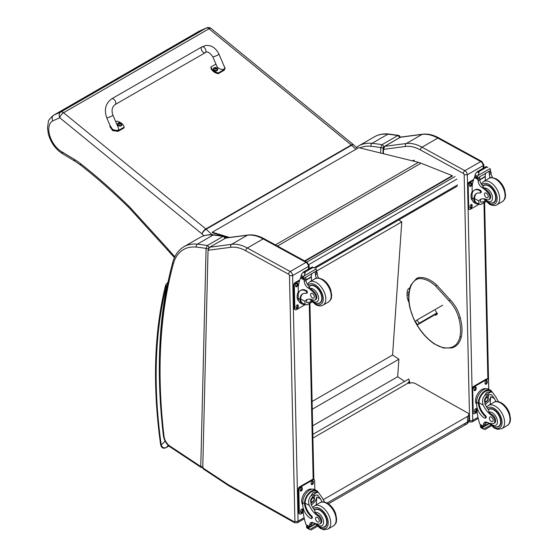<?xml version="1.0" encoding="UTF-8"?>
<svg xmlns="http://www.w3.org/2000/svg" width="558" height="558" viewBox="0 0 558 558"><rect width="100%" height="100%" fill="white"/><g stroke="black" fill="none" stroke-linecap="round" stroke-linejoin="round"><path stroke-width="0.84" d="M407.396 383.374L409.251 381.463L409.558 381.665A0.67 0.418 -176.1 0 1 409.558 382.258L407.452 383.388M312.912 438.051L407.5 383.444M408.24 382.928L407.396 383.416M312.829 434.382L408.805 378.973L409.328 381.519M398.789 219.908L401.767 221.889L392.588 355.028L398.886 359.226L397.68 376.741L404.648 381.379M401.767 221.889L316.023 271.39M312.64 425.838L397.68 376.741M312.278 409.23L398.886 359.226M312.103 401.488L392.588 355.028M305.08 261.151L452.322 176.133L452.259 175.651L420.997 163.194A35.768 20.646 -120 0 0 418.43 162.329L358.731 147.654L212.242 232.24L229.547 237.443M228.459 237.582L224.476 236.39M223.849 236.194L212.34 232.742L212.242 232.24M304.619 260.9L452.259 175.651M464.416 423.843A4.471 2.581 -120 0 0 466.607 424.038L466.607 424.038A4.471 2.581 -120 0 0 467.534 421.946L327.086 503.03M328.411 503.825L466.607 424.038A4.471 4.471 0 0 0 468.846 420.118A4.471 2.546 179.3 0 1 467.534 421.946L467.471 416.428L323.235 499.703M408.993 383.583A4.471 2.546 179.3 0 1 415.312 383.534L467.471 412.829A4.471 2.546 179.3 0 1 468.783 414.601A4.471 2.546 179.3 0 1 467.471 416.428M436.998 312.926L419.218 323.194L417.551 324.784L437.305 313.373M430.288 317.111L431.892 316.086L430.288 317.111M419.218 323.194L417.007 319.992L415.347 321.582L417.551 324.784M417.007 319.992L442.689 305.17M383.095 153.624L383.207 148.86A1.116 0.663 1.4 0 0 383.207 148.86A1.116 0.663 1.4 0 0 383.207 148.867A1.116 0.663 1.4 0 0 383.534 149.349L384.727 146.342L400.386 137.268A1.116 0.649 60 0 1 400.532 137.219L422.113 134.387A2.232 1.772 -97.5 0 1 422.65 134.206L401.049 137.038M408.986 302.443A11.23 6.487 60 0 1 407.089 295.384L407.089 293.159A11.23 6.487 60 0 1 409.419 288.033A11.23 6.487 60 0 1 409.935 287.782M384.42 146.566A1.116 0.649 60 0 1 384.581 146.391A1.116 0.649 60 0 1 384.727 146.342L406.308 143.511L422.113 134.387A44.71 25.814 60 0 1 437.821 138.084L480.71 161.562A3.355 1.939 60 0 1 483.137 165.628L483.793 164.715L483.863 167.867M483.2 168.251L483.137 165.628L467.332 174.759L464.172 174.8A1.116 0.649 -120 0 0 463.363 173.447L420.474 149.969A42.471 24.524 -120 0 0 405.547 146.461L383.534 149.349L383.43 153.708M383.004 153.603L383.151 147.654A1.674 0.997 -178.6 0 1 380.779 147.619L380.647 153.025M400.232 137.394C400.225 136.438 399.695 135.775 398.663 135.399L397.784 135.58A1.674 0.97 60 0 1 399.361 137.819L399.514 137.77M383.151 147.654L383.555 146.949A1.674 0.97 60 0 0 381.979 144.703A280.283 161.82 -120 0 0 372.04 143.343A58.123 33.557 -120 0 0 358.641 145.924L374.446 136.801A58.123 33.557 60 0 1 387.852 134.22A280.283 161.82 -120 0 1 397.784 135.58L381.979 144.703L380.779 147.619A278.044 160.53 60 0 0 371.063 146.294A2.232 1.688 -84.2 0 1 372.04 143.343L387.852 134.22A2.232 1.688 95.8 0 1 388.675 134.025L398.663 135.399M208.036 250.277L202.77 467.834L203.168 468.818L228.403 485.523A2.232 1.193 123.5 0 1 228.055 484.574A8.942 5.162 -120 0 0 228.606 484.909L294.129 521.716A1.116 0.649 -120 0 0 294.91 521.228L289.476 275.631A1.116 0.649 -120 0 0 288.667 274.271L245.785 250.793A42.471 24.524 -120 0 0 230.859 247.285L208.036 250.277L209.669 247.215L231.612 244.334A44.71 25.814 60 0 1 247.32 248.031L290.209 271.509A3.355 1.939 60 0 1 292.636 275.582L289.476 275.631M225.474 238.092L247.417 235.211A2.232 1.772 -97.5 0 1 247.954 235.03L225.969 237.91L209.669 247.215M230.859 247.285A2.232 1.772 -97.5 0 1 231.612 244.334L247.417 235.211A44.71 25.814 60 0 1 263.132 238.908L306.014 262.386A3.355 1.939 60 0 1 308.441 266.452L309.097 265.538L309.167 268.726M208.441 248.68L208.448 248.477A1.674 0.997 -178.6 0 1 206.076 248.436L200.782 466.516A1.674 0.997 1.4 0 0 202.798 466.711M203.189 467.506L201.138 467.478L170.176 446.972A2.232 1.193 123.5 0 1 169.834 446.023L200.782 466.516L201.166 467.492M225.53 238.21C225.523 237.262 225 236.592 223.96 236.215L223.081 236.397A1.674 0.97 60 0 1 224.658 238.559M208.448 248.477L208.852 247.766A1.674 0.97 60 0 0 207.276 245.527A280.283 161.82 -120 0 0 197.337 244.16A58.123 33.557 -120 0 0 183.938 246.741L199.743 237.617A58.123 33.557 60 0 1 213.149 235.037A280.283 161.82 -120 0 1 223.081 236.397L207.276 245.527L206.076 248.436A278.044 160.53 60 0 0 196.36 247.11A2.232 1.688 -84.2 0 1 197.337 244.16L213.149 235.037A2.232 1.688 95.8 0 1 213.972 234.848L223.96 236.215M167.749 283.304L166.933 285.494L167.4 285.026M168.893 445.995L166.026 447.655C163.682 448.311 162.078 447.418 161.22 444.977A2.232 1.046 172 0 1 160.585 444.377A2.232 1.046 172 0 1 160.585 444.37C161.297 447.753 163.062 448.883 165.879 447.767A2.232 1.29 60 0 1 165.879 447.767A2.232 1.29 60 0 1 165.566 447.865M436.377 313.91L436.754 314.454M459.945 317.914L459.98 317.481L459.945 317.914L458.795 318.165A23.422 13.525 60 0 0 449.057 300.867L450.243 300.176L449.881 300.023M435.331 310.513L437.416 313.819L435.854 315.305L435.191 314.593M206.537 27.9L199.339 31.102L206.258 28.04L60.836 111.998A4.471 3.641 66.1 0 0 59.769 117.766A4.471 2.002 -50.8 0 1 63.57 112.737L208.992 28.779A4.471 2.002 -50.8 0 1 211.182 28.521A4.471 4.471 0 0 0 206.537 27.9L206.537 27.9A4.471 3.641 66.1 0 0 206.258 28.04A4.471 2.581 60 0 1 208.992 28.779L351.268 144.975L205.846 228.933A4.471 2.002 129.2 0 0 202.045 233.962L203.949 235.769M53.484 115.297L198.906 31.339A22.732 13.127 60 0 1 199.22 31.171L53.798 115.129A22.732 13.127 -120 0 0 53.484 115.297C49.934 118.352 48.232 120.5 48.372 121.749L47.479 128.068L48.358 134.066C50.904 142.848 55.709 149.446 62.775 153.855L61.854 151.811A18.261 10.546 60 0 1 49.739 135.538A18.261 10.546 60 0 1 52.773 120.877C51.664 118.387 51.999 116.469 53.798 115.129L60.836 111.998A4.471 2.581 60 0 1 63.57 112.737L205.846 228.933A4.471 2.581 -120 0 1 206.167 229.219L351.589 145.261L355.865 149.314M226.478 237.841L225.292 236.634M227.001 237.778L226.262 236.92M174.87 256.736A79.285 45.777 60 0 1 170.643 252.07L170.434 253.179L130.635 209.424A4.471 1.297 137.6 0 1 130.774 208.239A40.239 23.234 -120 0 0 128.507 205.881A439.418 253.695 -120 0 0 80.729 163.794A58.123 33.557 -120 0 0 74.472 159.455L61.854 151.811M170.643 252.07L167.763 248.791L167.595 249.949M496.041 401.579A15.582 8.998 60 0 1 494.493 398.614L491.5 394.666L487.915 394.869L484.783 398.761L485.021 404.083A15.582 8.998 60 0 0 488.508 409.837L488.982 412.013A15.582 8.998 60 0 0 492.386 414.887L491.563 415.361A15.582 8.998 60 0 1 483.249 405.108C481.91 401.648 482.37 398.475 484.63 395.58L486.855 392.246L491.012 391.897L484.63 395.58M491.012 391.897L492.463 392.344L496.264 397.596A15.582 8.998 -120 0 0 498.566 401.739M485.3 418.158L485.962 417.775A1.402 0.809 60 0 0 485.53 415.612A12.674 7.317 60 0 1 479.036 402.799L479.029 402.137L478.366 402.52A10.142 6.005 -61.3 0 1 482.823 392.658A10.142 6.005 -61.3 0 1 490.398 390.14L488.655 389.184A10.142 6.005 118.7 0 0 480.822 391.967A10.142 6.005 118.7 0 0 476.616 402.22L476.671 404.787A10.972 6.333 -120 0 0 484.623 418.102A1.402 0.809 -120 0 0 485.3 418.158A1.402 0.809 -120 0 0 484.867 415.996A12.674 7.317 -120 0 1 478.373 403.183L476.616 402.22M478.366 402.52L478.373 403.183M490.398 390.14A10.142 6.005 -61.3 0 1 492.156 392.176M485.697 422.008A5.747 3.32 60 0 0 485.258 423.731A31.68 18.288 60 0 0 485.251 425.231A1.053 0.607 60 0 1 485.035 425.733L483.521 426.605L479.88 424.233A47.528 27.44 60 0 1 477.076 411.909L476.971 407.207M490.566 425.077L483.549 429.13L482.768 427.819A3.767 2.176 60 0 1 482.865 427.33L480.34 425.649L481.038 425.245M480.34 425.649L480.285 425.914A3.767 2.176 60 0 1 480.403 426.521L480.877 427.665L483.549 429.13M479.029 402.137A9.2 5.447 -61.3 0 1 483.095 393.223A9.2 5.447 -61.3 0 1 489.945 390.963L492.463 392.344M490.21 404.397A60.069 34.68 60 0 1 490.873 396.633L489.01 401.056L485.286 404.669M488.48 394.59A6.696 3.969 -61.3 0 1 488.159 397.924M486.011 401.858A6.696 3.969 -61.3 0 1 484.672 403.134M486.897 395.608A4.471 2.651 -61.3 0 1 486.946 396.829M487.134 422.343L485.272 423.417M476.26 396.745L476.783 395.455M491.563 415.361A4.924 2.846 60 0 1 494.583 419.714A4.924 2.846 60 0 1 493.788 423.508A4.924 2.846 60 0 1 492.63 423.724A24.643 14.229 60 0 1 487.106 422.329A5.747 3.32 60 0 0 484.672 422.273A5.747 3.32 60 0 0 483.486 424.757A31.68 18.288 60 0 0 483.479 426.2A1.116 0.684 -59.4 0 0 483.479 426.249L485.251 425.231M476.665 404.404A9.2 5.447 -61.3 0 1 477.522 394.053A9.2 5.447 -61.3 0 1 485.899 388.814M477.111 412.216L474.837 413.534A2.232 1.325 -61.3 0 1 473.721 413.645L473.086 413.297A2.232 1.325 -61.3 0 1 472.584 412.25L472.075 389.149A2.232 1.325 -61.3 0 1 473.609 386.387L486.255 379.084A2.232 1.325 -61.3 0 1 487.371 378.973L488.006 379.321A2.232 1.325 -61.3 0 1 488.508 380.368L488.703 389.219M473.721 413.645A2.232 1.325 -61.3 0 1 473.212 412.592L472.703 389.491A2.232 1.325 -61.3 0 1 474.244 386.736L486.89 379.433A2.232 1.325 -61.3 0 1 488.006 379.321M485.076 383.52L485.055 382.593A1.535 0.907 -61.3 0 1 485.697 381.037A1.535 0.907 -61.3 0 1 486.883 380.619A1.535 0.907 -61.3 0 1 487.232 381.337L487.253 382.265A1.535 0.907 -61.3 0 1 486.611 383.82A1.535 0.907 -61.3 0 1 485.425 384.239A1.535 0.907 -61.3 0 1 485.076 383.52M474.014 389.909L473.993 388.982A1.535 0.907 -61.3 0 1 474.635 387.426A1.535 0.907 -61.3 0 1 475.821 387.008A1.535 0.907 -61.3 0 1 476.169 387.726L476.19 388.654A1.535 0.907 -61.3 0 1 475.549 390.209A1.535 0.907 -61.3 0 1 474.363 390.628A1.535 0.907 -61.3 0 1 474.014 389.909M474.495 411.623L474.474 410.702A1.535 0.907 -61.3 0 1 475.109 409.147A1.535 0.907 -61.3 0 1 476.295 408.721A1.535 0.907 -61.3 0 1 476.644 409.446L476.665 410.367A1.535 0.907 -61.3 0 1 476.03 411.923A1.535 0.907 -61.3 0 1 474.844 412.341A1.535 0.907 -61.3 0 1 474.495 411.623M486.506 380.556A1.535 0.907 -61.3 0 1 486.597 380.995L486.618 381.916A1.535 0.907 -61.3 0 1 485.174 383.953M475.444 386.945A1.535 0.907 -61.3 0 1 475.535 387.385L475.555 388.305A1.535 0.907 -61.3 0 1 474.105 390.342M475.925 408.658A1.535 0.907 -61.3 0 1 476.016 409.098L476.037 410.025A1.535 0.907 -61.3 0 1 474.586 412.062M484.944 399.933A2.113 1.249 118.7 0 0 485.969 398.063M484.888 400.386A2.113 1.249 118.7 0 0 485.369 401.355A2.113 1.249 118.7 0 0 487.476 400.107A2.113 1.249 118.7 0 0 487.399 397.652A2.113 1.249 118.7 0 0 486.318 397.77M484.888 400.505A2.288 1.353 118.7 0 0 486.576 401.446A2.288 1.353 118.7 0 0 488.117 398.572A2.288 1.353 118.7 0 0 486.381 397.735A2.288 1.353 118.7 0 0 484.888 400.456A2.288 1.353 118.7 0 0 484.888 400.505M484.776 400.567A2.441 1.444 118.7 0 0 486.646 401.537A2.441 1.444 118.7 0 0 488.236 398.628A2.441 1.444 118.7 0 0 486.485 397.54A2.441 1.444 118.7 0 0 484.776 400.567M488.236 398.565A2.616 1.548 118.7 0 0 488.236 398.496A2.616 1.548 118.7 0 0 487.643 397.205A2.616 1.548 118.7 0 0 485.62 397.924A2.616 1.548 118.7 0 0 484.532 400.574A2.616 1.548 118.7 0 0 485.125 401.802A2.616 1.548 118.7 0 0 486.527 401.607A2.616 1.548 118.7 0 0 486.59 401.572M488.243 409.502A10.058 5.81 60 0 1 488.85 409.056A10.058 5.81 60 0 1 493.697 409.446A10.058 5.81 60 0 1 500.414 418.298A10.058 5.81 60 0 1 498.908 426.479A10.058 5.81 60 0 1 496.585 426.926M492.386 414.887A4.924 2.846 60 0 1 495.406 419.239A4.924 2.846 60 0 1 494.611 423.034L493.788 423.508M491.34 421.478A2.685 1.548 -120 0 0 492.63 421.583A2.685 1.548 -120 0 0 492.63 418.486A2.685 1.548 -120 0 0 489.952 416.938A2.685 1.548 -120 0 0 489.547 419.114A2.685 1.548 -120 0 0 491.34 421.478M478.806 204.095A10.142 6.005 -61.3 0 1 476.141 203.705A10.142 6.005 -61.3 0 1 473.875 199.576L474.544 199.192A9.2 5.447 -61.3 0 0 476.595 202.882L480.41 204.619L485.879 201.459M479.113 204.263L478.736 200.88A15.582 8.998 60 0 1 480.319 199.485A15.582 8.998 60 0 1 486.792 199.583A4.924 2.846 60 0 0 488.836 199.618A4.924 2.846 60 0 0 487.511 192.203L488.334 191.729A4.924 2.846 60 0 1 489.659 199.143L488.836 199.618M481.254 199.06A15.582 8.998 -120 0 0 480.508 199.862L480.55 202.191L483.647 201.724L485.118 200.629M473.875 199.576L473.861 198.962A12.674 7.317 -120 0 1 476.476 193.521A12.674 7.317 -120 0 1 479.943 193.033A1.402 0.809 -120 0 0 480.326 192.984A1.402 0.809 -120 0 0 480.536 191.84A1.402 0.809 -120 0 0 479.594 190.606A10.972 6.333 -120 0 0 474.314 190.173A10.972 6.333 -120 0 0 472.04 195.433L472.096 197.992A10.142 6.005 118.7 0 0 474.398 202.749L476.141 203.705M480.41 204.619L486.046 201.633M472.242 193.277L472.103 187.063A47.528 27.44 60 0 1 474.426 177.556L474.886 176.97M487.511 192.203A24.643 14.229 60 0 0 481.917 187.509A5.747 3.32 60 0 1 478.094 181.015A31.68 18.288 60 0 1 478.025 179.523A1.116 0.684 -59.7 0 1 478.025 179.474L478.053 177.737M478.025 179.474L479.796 178.448A1.053 0.607 -120 0 0 479.099 177.214M477.292 178.253L474.767 176.572A3.767 2.176 -120 0 0 474.865 176.091L475.27 174.096L477.313 171.676L478.924 171.669L479.071 172.638L477.941 175.554L490.036 168.572L490.503 169.716A3.767 2.176 -120 0 0 490.628 170.323L477.292 178.253L490.628 170.323M486.158 166.57L487.915 167.533M474.314 190.173L474.977 189.79A10.972 6.333 60 0 1 480.264 190.222A1.402 0.809 60 0 1 481.198 191.457A1.402 0.809 60 0 1 480.989 192.601L480.326 192.984M474.544 199.192L474.523 198.578A12.674 7.317 60 0 1 476.818 193.34M479.859 179.836L485.397 176.642A60.069 34.68 -120 0 0 485.251 180.513M484.986 176.419L485.397 176.642M479.838 179.53L484.958 176.572A42.596 24.594 -120 0 1 485.732 173.378M479.796 178.448A31.68 18.288 -120 0 0 479.866 179.99A5.747 3.32 -120 0 0 483.207 186.149L483.151 186.791L484.239 188.074A24.643 14.229 60 0 1 488.334 191.729M474.865 176.091L477.23 177.381L477.941 175.554M471.747 192.517L472.201 191.317M477.23 177.381A3.767 2.176 -120 0 0 477.348 177.988M486.192 166.521L476.978 171.843L479.071 172.638M490.349 177.828A5.747 3.32 -120 0 1 489.338 174.521A31.68 18.288 -120 0 1 489.268 172.98L491.033 171.962A1.116 0.642 -63.2 0 1 491.04 172.01A31.68 18.288 -120 0 0 491.11 173.503A5.747 3.32 -120 0 0 492.651 177.681M491.033 171.962L489.617 171.139M489.268 172.98A1.053 0.607 -120 0 0 488.571 171.745M472.598 200.629A9.2 5.447 -61.3 0 1 471.015 196.66A9.2 5.447 -61.3 0 1 472.201 191.38M479.085 204.249L470.324 209.306A2.232 1.325 -61.3 0 1 469.208 209.417A2.232 1.325 -61.3 0 1 468.699 208.371L468.19 185.27A2.232 1.325 -61.3 0 1 469.731 182.508L473.372 180.408M472.131 205.218L472.152 206.146A1.535 0.907 -61.3 0 1 471.517 207.695A1.535 0.907 -61.3 0 1 470.331 208.12A1.535 0.907 -61.3 0 1 469.982 207.402L469.962 206.474A1.535 0.907 -61.3 0 1 470.596 204.919A1.535 0.907 -61.3 0 1 471.782 204.5A1.535 0.907 -61.3 0 1 472.131 205.218L471.503 204.877L471.524 205.797A1.535 0.907 -61.3 0 1 470.073 207.834M471.65 183.505L471.67 184.426A1.535 0.907 -61.3 0 1 471.036 185.981A1.535 0.907 -61.3 0 1 469.85 186.4A1.535 0.907 -61.3 0 1 469.501 185.681L469.48 184.761A1.535 0.907 -61.3 0 1 470.115 183.205A1.535 0.907 -61.3 0 1 471.301 182.78A1.535 0.907 -61.3 0 1 471.65 183.505L471.022 183.157L471.043 184.084A1.535 0.907 -61.3 0 1 469.592 186.121M469.208 209.417L468.574 209.076A2.232 1.325 -61.3 0 1 468.071 208.022L467.555 184.921A2.232 1.325 -61.3 0 1 469.097 182.159L473.651 179.53M471.405 204.437A1.535 0.907 -61.3 0 1 471.503 204.877M470.924 182.717A1.535 0.907 -61.3 0 1 471.022 183.157M491.633 203.035A10.058 5.81 -120 0 0 493.956 202.589A10.058 5.81 -120 0 0 493.956 190.976A10.058 5.81 -120 0 0 483.898 185.165A10.058 5.81 -120 0 0 482.97 185.954M486.29 193.152A2.685 1.548 -120 0 0 485 193.047A2.685 1.548 -120 0 0 485 196.144A2.685 1.548 -120 0 0 487.685 197.692A2.685 1.548 -120 0 0 488.083 195.509A2.685 1.548 -120 0 0 486.29 193.152M322.168 501.963A15.582 8.998 60 0 1 320.62 498.998L317.621 495.051L314.042 495.26L310.911 499.145L311.148 504.467A15.582 8.998 60 0 0 314.635 510.221L315.11 512.397A15.582 8.998 60 0 0 318.513 515.278L317.69 515.752A15.582 8.998 60 0 1 309.376 505.492C308.037 502.033 308.497 498.859 310.757 495.964L312.982 492.63L317.132 492.282L310.757 495.964M317.132 492.282L318.59 492.728L322.391 497.98A15.582 8.998 -120 0 0 324.693 502.123M311.427 518.542L312.089 518.159A1.402 0.809 60 0 0 311.657 515.997A12.674 7.317 60 0 1 305.163 503.183L305.156 502.521L304.494 502.911A10.142 6.005 -61.3 0 1 308.944 493.042A10.142 6.005 -61.3 0 1 316.526 490.524L314.782 489.568A10.142 6.005 118.7 0 0 306.949 492.351A10.142 6.005 118.7 0 0 302.743 502.605L302.799 505.171A10.972 6.333 -120 0 0 310.75 518.487A1.402 0.809 -120 0 0 311.427 518.542A1.402 0.809 -120 0 0 310.994 516.38A12.674 7.317 -120 0 1 304.501 503.567L302.743 502.605M304.494 502.911L304.501 503.567M316.526 490.524A10.142 6.005 -61.3 0 1 318.283 492.561M311.824 522.393A5.747 3.32 60 0 0 311.385 524.115A31.68 18.288 60 0 0 311.378 525.615A1.053 0.607 60 0 1 311.162 526.117L309.648 526.989L306.007 524.618A47.528 27.44 60 0 1 303.203 512.3L303.099 507.599M316.693 525.462L309.669 529.514L308.888 528.203A3.767 2.176 60 0 1 308.993 527.715L306.468 526.034L307.165 525.629M306.468 526.034L306.405 526.299A3.767 2.176 60 0 1 306.53 526.905L307.005 528.049L309.669 529.514M305.156 502.521A9.2 5.447 -61.3 0 1 309.223 493.607A9.2 5.447 -61.3 0 1 316.072 491.347L318.59 492.728M316.33 504.781A60.069 34.68 60 0 1 316.993 497.018L315.137 501.44L311.413 505.053M314.6 494.974A6.696 3.969 -61.3 0 1 314.287 498.308M312.138 502.242A6.696 3.969 -61.3 0 1 310.799 503.518M313.024 495.992A4.471 2.651 -61.3 0 1 313.073 497.213M313.261 522.727L311.399 523.802M302.387 497.129L302.91 495.839M317.69 515.752A4.924 2.846 60 0 1 320.711 520.098A4.924 2.846 60 0 1 319.915 523.892A4.924 2.846 60 0 1 318.757 524.108A24.643 14.229 60 0 1 313.233 522.72A5.747 3.32 60 0 0 310.799 522.658A5.747 3.32 60 0 0 309.613 525.141A31.68 18.288 60 0 0 309.606 526.585A1.116 0.684 -59.4 0 0 309.606 526.633L311.378 525.615M302.785 504.788A9.2 5.447 -61.3 0 1 303.65 494.437A9.2 5.447 -61.3 0 1 312.027 489.199M303.238 512.6L300.964 513.918A2.232 1.325 -61.3 0 1 299.848 514.03L299.214 513.681A2.232 1.325 -61.3 0 1 298.711 512.635L298.195 489.533A2.232 1.325 -61.3 0 1 299.737 486.771L312.382 479.468A2.232 1.325 -61.3 0 1 313.498 479.357L314.133 479.706A2.232 1.325 -61.3 0 1 314.635 480.752L314.831 489.603M299.848 514.03A2.232 1.325 -61.3 0 1 299.339 512.983L298.83 489.875A2.232 1.325 -61.3 0 1 300.371 487.12L313.017 479.817A2.232 1.325 -61.3 0 1 314.133 479.706M311.204 483.905L311.183 482.977A1.535 0.907 -61.3 0 1 311.824 481.428A1.535 0.907 -61.3 0 1 313.01 481.003A1.535 0.907 -61.3 0 1 313.359 481.721L313.38 482.649A1.535 0.907 -61.3 0 1 312.738 484.205A1.535 0.907 -61.3 0 1 311.552 484.623A1.535 0.907 -61.3 0 1 311.204 483.905M300.141 490.294L300.12 489.366A1.535 0.907 -61.3 0 1 300.755 487.811A1.535 0.907 -61.3 0 1 301.948 487.392A1.535 0.907 -61.3 0 1 302.296 488.111L302.31 489.038A1.535 0.907 -61.3 0 1 301.676 490.594A1.535 0.907 -61.3 0 1 300.49 491.012A1.535 0.907 -61.3 0 1 300.141 490.294M300.623 512.007L300.602 511.086A1.535 0.907 -61.3 0 1 301.236 509.531A1.535 0.907 -61.3 0 1 302.422 509.105A1.535 0.907 -61.3 0 1 302.771 509.831L302.792 510.751A1.535 0.907 -61.3 0 1 302.157 512.307A1.535 0.907 -61.3 0 1 300.971 512.725A1.535 0.907 -61.3 0 1 300.623 512.007M312.633 480.94A1.535 0.907 -61.3 0 1 312.724 481.38L312.745 482.3A1.535 0.907 -61.3 0 1 311.301 484.344M301.571 487.329A1.535 0.907 -61.3 0 1 301.662 487.769L301.683 488.689A1.535 0.907 -61.3 0 1 300.232 490.726M302.045 509.042A1.535 0.907 -61.3 0 1 302.143 509.482L302.164 510.41A1.535 0.907 -61.3 0 1 300.713 512.446M311.071 500.317A2.113 1.249 118.7 0 0 312.096 498.447M311.015 500.77A2.113 1.249 118.7 0 0 311.497 501.74A2.113 1.249 118.7 0 0 313.603 500.491A2.113 1.249 118.7 0 0 313.519 498.036A2.113 1.249 118.7 0 0 312.445 498.155M311.015 500.889A2.288 1.353 118.7 0 0 312.703 501.83A2.288 1.353 118.7 0 0 314.245 498.957A2.288 1.353 118.7 0 0 312.508 498.12A2.288 1.353 118.7 0 0 311.015 500.84A2.288 1.353 118.7 0 0 311.015 500.889M310.904 500.951A2.441 1.444 118.7 0 0 312.773 501.921A2.441 1.444 118.7 0 0 314.363 499.012A2.441 1.444 118.7 0 0 312.613 497.924A2.441 1.444 118.7 0 0 310.904 500.951M314.363 498.95A2.616 1.548 118.7 0 0 314.363 498.88A2.616 1.548 118.7 0 0 313.763 497.59A2.616 1.548 118.7 0 0 311.748 498.308A2.616 1.548 118.7 0 0 310.66 500.958A2.616 1.548 118.7 0 0 311.252 502.186A2.616 1.548 118.7 0 0 312.654 501.991A2.616 1.548 118.7 0 0 312.71 501.956M314.37 509.886A10.058 5.81 60 0 1 314.977 509.44A10.058 5.81 60 0 1 319.818 509.831A10.058 5.81 60 0 1 326.542 518.682A10.058 5.81 60 0 1 325.035 526.864A10.058 5.81 60 0 1 322.712 527.31M318.513 515.278A4.924 2.846 60 0 1 321.534 519.624A4.924 2.846 60 0 1 320.738 523.418L319.915 523.892M317.467 521.863A2.685 1.548 -120 0 0 318.757 521.967A2.685 1.548 -120 0 0 318.757 518.87A2.685 1.548 -120 0 0 316.079 517.322A2.685 1.548 -120 0 0 315.675 519.498A2.685 1.548 -120 0 0 317.467 521.863M304.933 304.48A10.142 6.005 -61.3 0 1 302.269 304.089A10.142 6.005 -61.3 0 1 300.002 299.96L300.671 299.576A9.2 5.447 -61.3 0 0 302.722 303.266L306.537 305.003L312.006 301.843M295.335 309.802A2.232 1.325 -61.3 0 1 294.826 308.755L294.192 308.407A2.232 1.325 -61.3 0 0 294.701 309.46L295.335 309.802A2.232 1.325 -61.3 0 0 296.451 309.69L305.212 304.633L304.863 301.264A15.582 8.998 60 0 1 306.447 299.869A15.582 8.998 60 0 1 312.919 299.974A4.924 2.846 60 0 0 314.963 300.002A4.924 2.846 60 0 0 313.638 292.587L314.461 292.113A4.924 2.846 60 0 1 315.786 299.527L314.963 300.002M307.381 299.444A15.582 8.998 -120 0 0 306.635 300.246L306.677 302.576L309.774 302.108L311.245 301.02M300.002 299.96L299.988 299.346A12.674 7.317 -120 0 1 302.603 293.906A12.674 7.317 -120 0 1 306.07 293.417A1.402 0.809 -120 0 0 306.454 293.369A1.402 0.809 -120 0 0 306.663 292.225A1.402 0.809 -120 0 0 305.721 290.99A10.972 6.333 -120 0 0 300.441 290.558A10.972 6.333 -120 0 0 298.167 295.817L298.223 298.384A10.142 6.005 118.7 0 0 300.525 303.134L302.269 304.089M306.537 305.003L312.173 302.017M298.37 293.661L298.23 287.454A47.528 27.44 60 0 1 300.553 277.94L301.006 277.354M313.638 292.587A24.643 14.229 60 0 0 308.037 287.893A5.747 3.32 60 0 1 304.222 281.399A31.68 18.288 60 0 1 304.152 279.914A1.116 0.684 -59.7 0 1 304.152 279.858L304.173 278.121M304.152 279.858L305.924 278.84A1.053 0.607 -120 0 0 305.226 277.598M303.419 278.637L300.895 276.963A3.767 2.176 -120 0 0 300.992 276.475L301.397 274.48L303.44 272.06L305.052 272.06L305.198 273.022L304.068 275.938L316.163 268.956L316.63 270.1A3.767 2.176 -120 0 0 316.756 270.707L303.419 278.637L316.756 270.707M312.285 266.954L314.042 267.917M300.441 290.558L301.104 290.174A10.972 6.333 60 0 1 306.384 290.606A1.402 0.809 60 0 1 307.325 291.841A1.402 0.809 60 0 1 307.116 292.985L306.454 293.369M300.671 299.576L300.65 298.962A12.674 7.317 60 0 1 302.945 293.731M305.986 280.221L311.524 277.026A60.069 34.68 -120 0 0 311.371 280.897M311.113 276.803L311.524 277.026M305.965 279.914L311.085 276.956A42.596 24.594 -120 0 1 311.859 273.769M305.924 278.84A31.68 18.288 -120 0 0 305.993 280.374A5.747 3.32 -120 0 0 309.334 286.533L309.278 287.175L310.367 288.458A24.643 14.229 60 0 1 314.461 292.113M300.992 276.475L303.357 277.765L304.068 275.938M297.867 292.901L298.328 291.708M303.357 277.765A3.767 2.176 -120 0 0 303.475 278.372M312.32 266.905L303.106 272.227L305.198 273.022M316.477 278.212A5.747 3.32 -120 0 1 315.465 274.906A31.68 18.288 -120 0 1 315.396 273.371L317.16 272.346A1.116 0.642 -63.2 0 1 317.167 272.402A31.68 18.288 -120 0 0 317.237 273.887A5.747 3.32 -120 0 0 318.771 278.072M317.16 272.346L315.744 271.523M315.396 273.371A1.053 0.607 -120 0 0 314.698 272.13M298.725 301.013A9.2 5.447 -61.3 0 1 297.142 297.044A9.2 5.447 -61.3 0 1 298.328 291.764M294.826 308.755L294.317 285.654A2.232 1.325 -61.3 0 1 295.859 282.892L299.493 280.793M298.258 305.603L298.279 306.53A1.535 0.907 -61.3 0 1 297.644 308.086A1.535 0.907 -61.3 0 1 296.451 308.504A1.535 0.907 -61.3 0 1 296.103 307.786L296.089 306.858A1.535 0.907 -61.3 0 1 296.723 305.303A1.535 0.907 -61.3 0 1 297.909 304.884A1.535 0.907 -61.3 0 1 298.258 305.603L297.623 305.261L297.644 306.182A1.535 0.907 -61.3 0 1 296.2 308.218M297.777 283.889L297.798 284.81A1.535 0.907 -61.3 0 1 297.163 286.366A1.535 0.907 -61.3 0 1 295.977 286.791A1.535 0.907 -61.3 0 1 295.628 286.066L295.607 285.145A1.535 0.907 -61.3 0 1 296.242 283.59A1.535 0.907 -61.3 0 1 297.428 283.171A1.535 0.907 -61.3 0 1 297.777 283.889L297.149 283.541L297.17 284.468A1.535 0.907 -61.3 0 1 295.719 286.505M294.192 308.407L293.682 285.305A2.232 1.325 -61.3 0 1 295.224 282.55L299.779 279.914M297.533 304.821A1.535 0.907 -61.3 0 1 297.623 305.261M297.051 283.108A1.535 0.907 -61.3 0 1 297.149 283.541M317.76 303.419A10.058 5.81 -120 0 0 320.083 302.973A10.058 5.81 -120 0 0 320.083 291.36A10.058 5.81 -120 0 0 310.025 285.55A10.058 5.81 -120 0 0 309.097 286.338M312.417 293.536A2.685 1.548 -120 0 0 311.127 293.431A2.685 1.548 -120 0 0 311.127 296.528A2.685 1.548 -120 0 0 313.812 298.077A2.685 1.548 -120 0 0 314.21 295.893A2.685 1.548 -120 0 0 312.417 293.536M111.719 98.808L201.919 46.872A3.355 1.932 60.1 0 1 202.296 46.739A3.355 1.932 60.1 0 1 205.428 49.111A3.355 1.932 60.1 0 1 205.267 52.682A3.355 1.932 60.1 0 1 204.891 52.822A3.355 1.932 60.1 0 1 201.752 50.443A3.355 1.932 60.1 0 1 201.919 46.872A3.355 1.932 60.1 0 1 202.296 46.739A3.355 1.932 60.1 0 1 205.428 49.111A3.355 1.932 60.1 0 1 205.267 52.682L115.067 104.618A3.355 1.932 60.1 0 0 115.234 101.047A3.355 1.932 60.1 0 0 112.095 98.668A3.355 1.932 60.1 0 0 111.719 98.808C105.581 103.369 103.914 109.675 106.731 117.724A3.355 0.551 -23.1 0 0 107.436 117.773A3.355 0.551 -23.1 0 0 110.965 116.483A3.355 0.551 -23.1 0 0 112.897 115.088L118.422 128.019C120.242 131.862 112.179 130.893 110.735 127.091L106.731 117.724M115.75 121.77L116.845 121.142A9.221 6.291 -168.7 0 1 124.176 127.14L118.24 130.558L112.772 129.826L110.066 125.536M110.01 125.752L109.849 126.554L112.611 130.628L118.08 131.353L124.016 127.942L124.176 127.14M223.681 65.181L225.167 68.313L224.267 69.506L218.331 72.924A9.221 6.291 -168.7 0 1 211.001 66.925L215.925 64.093M212.751 56.679L216.755 66.046C218.206 69.848 226.262 70.817 224.442 66.967L218.917 54.042A3.355 0.551 156.9 0 1 216.058 55.87A3.355 0.551 156.9 0 1 212.751 56.679C209.508 52.271 207.011 50.938 205.267 52.682M211.001 66.925L210.84 67.727A9.221 6.291 11.3 0 0 218.171 73.726L224.107 70.308L225.167 68.313M218.331 72.924L218.171 73.726M121.895 124.873A2.197 1.5 -168.7 0 1 121.874 125.027A2.197 1.5 -168.7 0 1 119.426 126.066A2.197 1.5 -168.7 0 1 117.564 124.162A2.197 1.5 -168.7 0 1 117.605 124.016M118.345 122.948A2.12 1.444 -168.7 0 1 118.945 122.725L118.945 122.725A2.12 1.444 -168.7 0 1 121.156 123.165L121.156 123.165A2.12 1.444 -168.7 0 1 121.372 125.285A2.12 1.444 -168.7 0 1 118.359 125.048A2.12 1.444 -168.7 0 1 118.345 122.948M120.584 124.322A1.088 0.739 -168.7 0 0 120.744 124.225L120.814 124.253A2.86 1.807 -116.2 0 0 120.458 123.792L120.458 123.367A2.86 1.102 -47.4 0 1 120.828 123.255A1.172 0.795 11.3 0 0 120.633 123.102A2.86 1.451 125.7 0 0 120.242 123.192L119.635 123.123A2.86 1.82 -116.7 0 0 119.203 122.941L119.259 123.011A1.088 0.739 -168.7 0 0 119.105 123.088M120.375 124.078L120.458 123.367M119.203 122.941A1.172 0.795 11.3 0 0 119.007 123.053A2.86 1.472 57 0 1 119.412 123.248L119.405 123.674A2.86 1.444 125.3 0 0 118.993 124.043A1.172 0.795 11.3 0 0 119.182 124.204A2.86 1.109 -47.1 0 1 119.628 123.848L120.235 123.918A2.86 1.479 56.6 0 1 120.612 124.364A1.172 0.795 11.3 0 0 120.814 124.253M119.412 123.248L119.37 124.05M120.298 123.771L119.447 123.827M119.335 123.89L119.328 124.392M217.634 69.75A2.197 1.5 -168.7 0 1 217.613 69.903A2.197 1.5 -168.7 0 1 215.165 70.943A2.197 1.5 -168.7 0 1 213.302 69.039A2.197 1.5 -168.7 0 1 213.344 68.892M214.084 67.825A2.12 1.444 -168.7 0 1 214.684 67.602L214.684 67.602A2.12 1.444 -168.7 0 1 216.895 68.041L216.895 68.041A2.12 1.444 -168.7 0 1 217.111 70.162A2.12 1.444 -168.7 0 1 214.098 69.924A2.12 1.444 -168.7 0 1 214.084 67.825M216.323 69.199A1.088 0.739 -168.7 0 0 216.483 69.101L216.546 69.129A2.86 1.807 -116.2 0 0 216.19 68.669L216.197 68.243A2.86 1.102 -47.4 0 1 216.567 68.132A1.172 0.795 11.3 0 0 216.371 67.978A2.86 1.451 125.7 0 0 215.981 68.069L215.374 67.999A2.86 1.82 -116.7 0 0 214.942 67.818L214.997 67.888A1.088 0.739 -168.7 0 0 214.844 67.964M216.113 68.955L216.197 68.243M214.942 67.818A1.172 0.795 11.3 0 0 214.746 67.93A2.86 1.472 57 0 1 215.151 68.125L215.144 68.55A2.86 1.444 125.3 0 0 214.732 68.92A1.172 0.795 11.3 0 0 214.921 69.08A2.86 1.109 -47.1 0 1 215.367 68.725L215.974 68.794A2.86 1.479 56.6 0 1 216.351 69.241A1.172 0.795 11.3 0 0 216.546 69.129M215.151 68.125L215.109 68.927M216.037 68.648L215.186 68.704M215.074 68.767L215.067 69.269M455.049 176.523L306.823 262.107M308.923 264.506L456.856 179.097M413.143 160.99L414.427 160.251M457.567 184.921L314.119 267.742M409.558 382.258L409.481 383.339M277.5 246.05L420.997 163.194M275.408 244.906L418.43 162.329M400.274 137.366A1.116 0.649 60 0 1 400.386 137.268L384.581 146.391L383.207 148.867M468.79 420.871L468.825 420.892A1.116 0.649 -120 0 0 469.599 420.404L464.172 174.8M405.547 146.461A2.232 1.772 -97.5 0 1 406.308 143.511A44.71 25.814 60 0 1 422.015 147.207L437.821 138.084A2.232 1.325 -61.3 0 1 438.937 137.972C433.238 134.848 427.812 133.592 422.65 134.206M420.474 149.969A2.232 1.325 -61.3 0 1 422.015 147.207L464.898 170.685L480.71 161.562A2.232 1.325 -61.3 0 1 481.819 161.45L483.793 164.715M483.96 202.924L487.859 379.259M463.363 173.447A2.232 1.325 -61.3 0 1 464.898 170.685A3.355 1.939 60 0 1 467.332 174.759L472.759 420.355L477.997 417.335M469.599 420.404A2.232 1.256 -1.3 0 0 472.759 420.355A3.355 1.939 60 0 1 472.068 421.967L478.234 418.402M408.777 294.408L407.089 295.384M409.028 292.043L407.089 293.159M468.825 420.892A2.232 1.311 119.3 0 0 469.306 421.925L472.068 421.967M383.555 146.949L399.361 137.819M359.833 147.926A55.884 32.266 60 0 1 371.063 146.294M202.77 467.834L228.055 484.574M247.954 235.03L247.954 235.03C253.116 234.416 258.549 235.678 264.241 238.796L307.13 262.274L309.097 265.538M245.785 250.793A2.232 1.325 -61.3 0 1 247.32 248.031L263.132 238.908A2.232 1.325 -61.3 0 1 264.241 238.796M288.667 274.271A2.232 1.325 -61.3 0 1 290.209 271.509L306.014 262.386A2.232 1.325 -61.3 0 1 307.13 262.274M294.91 521.228A2.232 1.256 -1.3 0 0 298.07 521.179L292.636 275.582L308.441 266.452L308.504 269.109M309.272 303.782L313.15 479.259M294.129 521.716A2.232 1.311 119.3 0 0 294.61 522.748L297.372 522.79A3.355 1.939 60 0 0 298.07 521.179L304.117 517.691M228.606 484.909A2.232 1.311 119.3 0 0 229.087 485.948L228.403 485.523M208.852 247.766L209.236 247.543M169.834 446.023A8.942 5.162 60 0 1 164.038 436.454A535.38 309.104 60 0 1 173.28 264.018A55.884 32.266 60 0 1 196.36 247.11M164.038 436.454A2.232 1.088 173.3 0 1 163.403 435.805C164.157 440.499 166.417 444.224 170.176 446.972M173.28 264.018A2.232 1.583 -164.8 0 1 172.708 262.518C158.988 313.491 155.884 371.251 163.403 435.805M166.256 286.561A2.232 1.681 -156.3 0 1 165.789 284.754L165.461 285.724A2.232 1.562 13.8 0 0 166.054 287.175A6.703 3.871 60 0 1 166.256 286.561A9.612 5.545 60 0 1 166.933 285.494A538.735 311.036 -120 0 0 160.864 409.307M165.14 441.197L161.22 444.977A475.025 274.257 60 0 1 166.054 287.175M168.307 445.458L166.026 447.655A2.232 1.29 60 0 1 165.879 447.76L168.914 446.009M449.057 300.867L435.582 286.01L436.74 285.054C430.427 279.335 424.366 276.852 418.563 277.605A0.837 0.67 80.6 0 0 418.102 278.77A32.692 18.874 60 0 0 411.169 285.543A43.44 25.082 60 0 0 410.137 308.107A32.692 18.874 60 0 0 413.652 318.444A39.897 23.038 60 0 0 434.173 343.582A32.692 18.874 60 0 0 443.059 347.543A39.179 22.62 60 0 0 450.983 347.481A32.692 18.874 60 0 0 459.98 336.6A38.879 22.446 -120 0 0 458.795 318.165M418.493 277.619A0.837 0.684 70.6 0 0 418.102 278.77A29.86 17.235 60 0 1 435.582 286.01L436.795 285.11A0.837 0.837 0 0 0 436.74 285.054L436.768 285.089M411.169 285.543A0.837 0.628 -156.3 0 1 410.995 284.866L416.442 278.547L418.416 277.64A0.837 0.837 0 0 1 418.563 277.605M410.137 308.107L409.907 307.946C407.968 298.858 408.33 291.164 410.995 284.866M434.173 343.582A0.837 0.446 123.9 0 0 434.298 343.93C425.649 337.932 418.709 329.436 413.485 318.451L409.907 307.946M443.059 347.543A0.837 0.607 101.9 0 0 443.477 348.018L434.298 343.93M450.983 347.481A0.837 0.677 75.2 0 0 451.792 347.948L443.477 348.018M459.98 336.6A0.837 0.572 11.5 0 0 461.396 336.425C460.071 342.612 456.869 346.455 451.792 347.948M435.596 315.179L436.6 314.6M353.584 144.85A4.471 2.002 129.2 0 0 353.458 144.717A4.471 2.002 129.2 0 0 351.268 144.975A4.471 2.581 -120 0 1 351.589 145.261A4.471 1.667 -46.5 0 1 353.702 144.934A4.471 4.471 0 0 0 353.458 144.717L211.182 28.521M227.706 237.68L227.225 237.213M211.97 234.716L206.167 229.219A4.471 1.667 -46.5 0 0 202.045 233.962L59.769 117.766L52.773 120.877M219.434 234.869L218.541 235.385M167.763 248.791L130.774 208.239M128.507 205.881A4.471 1.583 134.5 0 0 128.535 207.248L130.635 209.424M80.729 163.794A4.471 2.086 128.1 0 0 81.126 165.489C97.252 178.142 113.058 192.057 128.535 207.248M74.472 159.455A4.471 2.518 121.2 0 0 75.316 161.45L81.126 165.489M480.654 427.358L483.047 428.67M485.53 415.612L484.867 415.996M490.873 396.633L494.493 398.614M480.403 426.521L482.768 427.819M481.135 425.301L480.508 425.663M488.989 423.145L485.251 425.308M483.249 426.458L482.621 426.821M485.258 423.731L483.486 424.757M479.88 424.233L483.479 426.2M489.324 423.599L482.865 427.33M479.036 402.799L483.249 405.108M472.703 389.491L472.075 389.149M474.244 386.736L473.609 386.387M487.253 382.265L486.618 381.916M487.232 381.337L486.597 380.995M476.19 388.654L475.555 388.305M476.169 387.726L475.535 387.385M476.665 410.367L476.037 410.025M476.644 409.446L476.016 409.098M473.212 412.592L472.584 412.25M486.89 379.433L486.255 379.084M487.336 408.24A11.627 6.71 60 0 1 493.663 408.156A11.627 6.71 60 0 1 501.795 424.882A11.627 6.71 60 0 1 489.443 423.201M500.275 402.841A13.413 7.742 60 0 1 509.231 414.643A13.413 7.742 60 0 1 507.222 425.545C511.33 421.946 509.914 421.318 510.521 418.73L509.552 413.325C507.78 408.547 504.983 405.024 501.161 402.75C497.889 401.279 495.441 401.132 493.809 402.318A13.413 7.742 60 0 1 500.275 402.841M493.809 402.318L488.438 405.422A13.413 7.742 60 0 1 494.897 405.945A13.413 7.742 60 0 1 503.86 417.747A13.413 7.742 60 0 1 501.851 428.649L497.729 429.353L494.29 428.098L488.906 423.034M488.982 412.013A7.512 4.338 60 0 1 497.164 419.665A7.512 4.338 60 0 1 492.282 424.973A7.512 4.338 60 0 1 490.259 423.41M490.252 408.609L488.85 409.412A9.744 5.629 60 0 1 498.601 415.04A9.744 5.629 60 0 1 498.601 426.291L499.996 425.489M473.861 198.962L472.096 197.992M474.426 177.556L478.025 179.523M478.924 171.669L486.639 167.219M479.594 190.606L480.264 190.222M475.074 174.954L477.467 176.265M478.576 171.48L486.29 167.023M481.917 187.509L483.151 186.791M478.094 181.015L479.866 179.99M489.338 174.521L491.11 173.503M474.523 198.578L478.736 200.88M472.152 206.146L471.524 205.797M471.67 184.426L471.043 184.084M469.731 182.508L469.097 182.159M468.19 185.27L467.555 184.921M468.699 208.371L468.071 208.022M484.26 198.99A11.627 6.71 -120 0 0 489.143 203.489A11.627 6.71 -120 0 0 496.048 193.242A11.627 6.71 -120 0 0 481.924 184.872M483.695 198.774L489.547 204.326C492.819 205.804 495.274 205.951 496.899 204.765A13.413 7.742 -120 0 0 496.899 189.274A13.413 7.742 -120 0 0 483.486 181.531L481.219 183.889M496.899 204.765L502.277 201.661A13.413 7.742 -120 0 0 502.277 186.17A13.413 7.742 -120 0 0 488.864 178.427L483.486 181.531M484.239 188.074A7.512 4.338 60 0 1 492.254 195.935A7.512 4.338 60 0 1 487.336 201.089A7.512 4.338 60 0 1 484.762 198.927M483.13 186.079L483.905 185.521A9.744 5.629 60 0 1 493.649 191.15A9.744 5.629 60 0 1 493.649 202.408C491.954 203.356 490.015 203.265 487.838 202.136L484.128 198.815M306.781 527.742L309.167 529.054M311.657 515.997L310.994 516.38M316.993 497.018L320.62 498.998M306.53 526.905L308.888 528.203M307.263 525.685L306.635 526.048M315.11 523.53L311.378 525.692M309.376 526.843L308.748 527.205M311.385 524.115L309.613 525.141M306.007 524.618L309.606 526.585M315.451 523.983L308.993 527.715M305.163 503.183L309.376 505.492M298.83 489.875L298.195 489.533M300.371 487.12L299.737 486.771M313.38 482.649L312.745 482.3M313.359 481.721L312.724 481.38M302.31 489.038L301.683 488.689M302.296 488.111L301.662 487.769M302.792 510.751L302.164 510.41M302.771 509.831L302.143 509.482M299.339 512.983L298.711 512.635M313.017 479.817L312.382 479.468M313.463 508.631A11.627 6.71 60 0 1 319.79 508.54A11.627 6.71 60 0 1 327.923 525.273A11.627 6.71 60 0 1 315.57 523.585L318.918 526.41C321.08 527.54 323.019 527.624 324.728 526.675A9.744 5.629 60 0 0 324.728 515.425A9.744 5.629 60 0 0 314.977 509.796L316.379 508.994M326.395 503.225A13.413 7.742 60 0 1 335.358 515.027A13.413 7.742 60 0 1 333.349 525.936C337.457 522.337 336.042 521.702 336.648 519.114L335.679 513.709C333.907 508.938 331.11 505.409 327.288 503.142C324.017 501.663 321.561 501.516 319.936 502.702A13.413 7.742 60 0 1 326.395 503.225M319.936 502.702L314.566 505.806A13.413 7.742 60 0 1 321.024 506.329A13.413 7.742 60 0 1 329.98 518.131A13.413 7.742 60 0 1 327.978 529.033L323.856 529.737L320.418 528.489L315.033 523.418M315.11 512.397A7.512 4.338 60 0 1 323.291 520.049A7.512 4.338 60 0 1 318.409 525.357A7.512 4.338 60 0 1 316.386 523.795M299.988 299.346L298.223 298.384M300.553 277.94L304.152 279.914M305.052 272.06L312.766 267.603M305.721 290.99L306.384 290.606M301.201 275.338L303.587 276.649M304.703 271.865L312.417 267.408M308.037 287.893L309.278 287.175M304.222 281.399L305.993 280.374M315.465 274.906L317.237 273.887M300.65 298.962L304.863 301.264M298.279 306.53L297.644 306.182M297.798 284.81L297.17 284.468M295.859 282.892L295.224 282.55M294.317 285.654L293.682 285.305M310.387 299.374A11.627 6.71 -120 0 0 315.27 303.873A11.627 6.71 -120 0 0 322.175 293.627A11.627 6.71 -120 0 0 308.051 285.257M309.823 299.158L315.675 304.71C318.946 306.189 321.401 306.335 323.026 305.149A13.413 7.742 -120 0 0 323.026 289.658A13.413 7.742 -120 0 0 309.613 281.916L307.346 284.273M323.026 305.149L328.397 302.045A13.413 7.742 -120 0 0 328.397 286.554A13.413 7.742 -120 0 0 314.991 278.812L309.613 281.916M310.367 288.458A7.512 4.338 60 0 1 318.381 296.319A7.512 4.338 60 0 1 313.457 301.473A7.512 4.338 60 0 1 310.89 299.311M309.258 286.47L310.032 285.905A9.744 5.629 60 0 1 319.776 291.534A9.744 5.629 60 0 1 319.776 302.792C318.081 303.74 316.142 303.65 313.966 302.52L310.248 299.2M118.24 130.558L118.08 131.353M224.267 69.506L224.107 70.308M117.926 123.304A2.197 1.5 11.3 0 0 117.619 123.862A2.197 1.5 11.3 0 0 119.482 125.766A2.197 1.5 11.3 0 0 121.937 124.727A2.197 1.5 11.3 0 0 121.874 124.092M119.635 123.123L119.538 123.499M120.242 123.192L120.172 123.862M213.665 68.181A2.197 1.5 11.3 0 0 213.358 68.739A2.197 1.5 11.3 0 0 215.221 70.643A2.197 1.5 11.3 0 0 217.676 69.604A2.197 1.5 11.3 0 0 217.606 68.969M215.374 67.999L215.276 68.376M215.981 68.069L215.911 68.739M412.529 160.844L413.548 160.251M315.054 268.252L457.128 186.233M409.753 381.986L409.663 383.262M409.453 380.905L409.412 381.567M468.783 414.601L468.846 420.118M438.937 137.972L481.819 161.45M484.63 202.54L488.759 389.247M469.306 421.925L468.629 421.548M358.641 145.924L356.36 147.452M374.446 136.801C378.638 134.415 383.381 133.495 388.675 134.025M309.934 303.399L313.833 479.538M297.372 522.79L304.354 518.759M294.61 522.748L229.087 485.948M183.938 246.741C178.427 250.026 174.682 255.285 172.708 262.518M199.743 237.617C203.935 235.239 208.678 234.311 213.972 234.848M165.789 284.754L168.216 281.964M165.461 285.724C154.078 332.659 152.453 385.536 160.585 444.37M461.396 336.425C462.491 330.845 462.094 324.568 460.197 317.607C458.418 310.904 455.105 305.017 450.264 299.946L436.795 285.11M357.392 148.428L353.702 144.934M174.445 257.629L170.434 253.179M75.316 161.45L62.74 153.834M198.906 31.339L199.339 31.102M484.714 429.716L491.361 425.88M487.643 397.205L486.144 396.389M485.125 401.802L484.379 401.39M507.222 425.545L501.851 428.649M486.597 407.096L488.438 405.422M488.403 409.705L488.85 409.412M489.471 423.208L492.791 426.026C494.953 427.149 496.892 427.24 498.601 426.291M490.573 171.376L489.875 170.992M502.277 201.661C506.385 198.062 504.969 197.427 505.576 194.84L504.599 189.434C502.856 184.733 500.114 181.238 496.355 178.944C492.023 177.367 489.526 177.193 488.864 178.427M485.3 184.719L483.905 185.521M495.044 201.598L493.649 202.408M310.841 530.1L317.488 526.264M313.763 497.59L312.271 496.773M311.252 502.186L310.506 501.781M333.349 525.936L327.978 529.033M312.724 507.48L314.566 505.806M326.123 525.873L324.728 526.675M314.531 510.089L314.977 509.796M316.7 271.76L316.002 271.376M328.397 302.045C332.512 298.446 331.096 297.812 331.703 295.224L330.727 289.818C328.983 285.117 326.235 281.623 322.482 279.328C318.151 277.751 315.654 277.577 314.991 278.812M311.427 285.103L310.032 285.905M321.171 301.983L319.776 302.792M112.897 115.088C111.3 110.54 112.025 107.052 115.067 104.618M201.919 46.872L205.344 45.617C211.008 44.786 215.534 47.597 218.917 54.042M121.874 125.027L121.156 123.165A2.86 2.86 0 0 0 118.945 122.725L117.564 124.162M120.354 123.478L120.214 123.897M119.538 123.464L119.503 123.946M217.613 69.903L216.895 68.041A2.86 2.86 0 0 0 214.684 67.602L213.302 69.039M216.092 68.355L215.953 68.773M215.276 68.341L215.242 68.822"/></g></svg>
